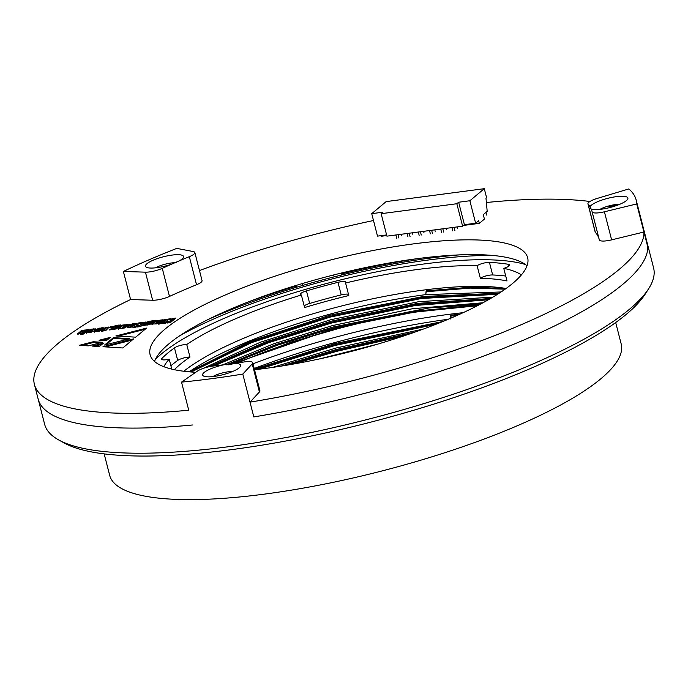 <?xml version="1.0" encoding="UTF-8"?>
<svg xmlns="http://www.w3.org/2000/svg" width="688" height="688" viewBox="0 0 688 688"><rect width="100%" height="100%" fill="white"/><g stroke="black" fill="none" stroke-linecap="round" stroke-linejoin="round"><path stroke-width="1.03" d="M155.368 359.454A205.901 49.502 165.6 0 1 161.31 354.028A205.901 49.502 165.6 0 0 155.368 359.454A205.901 49.502 165.6 0 1 161.31 354.028A205.901 49.502 165.6 0 1 340.999 279.827A205.901 49.502 165.6 0 1 525.331 264.459A205.901 49.502 165.6 0 0 340.999 279.827A205.901 49.502 165.6 0 0 161.31 354.028A205.901 49.502 165.6 0 1 340.999 279.827A205.901 49.502 165.6 0 1 525.331 264.459M179.62 335.83A218.474 52.52 165.6 0 1 492.703 255.446A218.474 52.52 165.6 0 0 179.62 335.83A218.474 52.52 165.6 0 1 492.703 255.446M615.691 322.543L621.195 344A264.054 63.477 165.6 0 1 600.942 378.692A264.054 63.477 165.6 0 1 321.649 484.67A264.054 63.477 165.6 0 1 109.676 475.339L104.163 453.882M415.191 332.012L336.355 349.521L281.022 366.136M423.292 329.088L335.968 348.042L272.525 367.435M377.626 344.146L319.825 358.852M252.995 363.78A227.909 54.791 165.6 0 1 463.144 312.679M316.351 334.66A227.909 54.791 165.6 0 1 372.311 320.29M246.571 302.582A229.482 55.169 165.6 0 1 296.175 286.156L296.459 287.274M418.012 258.559A229.482 55.169 165.6 0 0 341.351 273.901L341.635 275.002M460.005 314.115L450.657 315.242L450.305 318.389M254.207 368.484A232.621 55.917 165.6 0 1 448.189 319.284M341.351 273.901A7.86 1.892 -14.4 0 0 341.351 273.652A7.86 1.892 -14.4 0 0 340.827 273.17M295.849 285.511A7.86 1.892 -14.4 0 0 295.84 285.778A7.86 1.892 -14.4 0 0 296.175 286.156M442.797 321.52L334.832 343.613L254.371 369.121M450.657 315.242L451.061 316.076L450.236 319.008M408.818 334.23L336.432 350.622L287.696 365.044M438.961 323.076L334.918 344.714L255.97 369.602M459.636 314.278L450.872 315.336M403.658 335.976L336.621 351.362L293.062 364.115M435.882 324.297L335.108 345.453L259.247 369.215M457.357 315.31L451.061 316.076M304.595 307.553L301.37 294.997A7.86 1.892 -14.4 0 1 300.355 294.378A7.86 1.892 -14.4 0 1 300.966 293.346A7.86 1.892 -14.4 0 1 306.452 290.886A198.832 47.799 -14.4 0 1 337.989 282.329A7.86 1.892 165.6 0 1 345.875 282.252A7.86 1.892 165.6 0 1 345.574 283L348.799 295.556A188.615 45.339 165.6 0 0 304.595 307.553M304.191 305.911A7.86 1.892 -14.4 0 0 304.173 305.919A7.86 1.892 -14.4 0 1 309.677 303.451L306.452 290.886M174.477 347.879A7.86 1.892 165.6 0 1 186.749 344.499L189.974 357.055A7.86 1.892 -14.4 0 0 177.702 360.443L174.477 347.879A198.832 47.799 -14.4 0 0 167.614 353.193A198.832 47.799 -14.4 0 0 161.964 358.353A7.86 1.892 -14.4 0 0 161.585 359.179A7.86 1.892 -14.4 0 0 169.205 359.17A188.615 45.339 165.6 0 0 163.864 366.713M186.749 344.499A188.615 45.339 165.6 0 1 301.37 294.997M345.574 283A188.615 45.339 165.6 0 1 477.119 265.697L480.344 278.253A188.615 45.339 165.6 0 1 506.996 280.936L503.771 268.372A188.615 45.339 165.6 0 1 521.384 274.916M183.808 371.245A188.615 45.339 165.6 0 1 338.986 306.642A188.615 45.339 165.6 0 1 506.084 288.496L470.661 287.206L426.139 290.869L425.717 294.636A193.328 46.474 165.6 0 0 189.114 371.812M174.348 369.688A188.615 45.339 165.6 0 1 179.955 364.554A188.615 45.339 165.6 0 1 189.974 357.055M490.561 298.515L417.306 303.408L331.375 321.158L264.897 342.151L209.307 366.678M492.866 297.147L418.863 301.662L330.997 319.679L260.374 342.228L203.115 368.424M225.999 364.941L276.327 344.473L332.889 327.067L429.123 307.94L480.826 303.924M482.993 302.763L412.413 308.74L332.51 325.587L274.056 343.665L222.602 364.915M238.168 362.843A196.467 47.231 165.6 0 1 469.173 306.28M472.226 306.134L413.823 312.249L351.817 324.745L290.37 342.349L236.122 363.126M208.395 319.361A224.761 54.034 165.6 0 1 459.55 254.878M429.123 307.94L479.932 304.397M499.17 293.226L423.395 296.459L329.853 315.242L249.133 341.73L189.277 371.821M501.088 291.961L425.717 294.636L426.362 290.964L469.956 287.369L505.998 288.556M171.759 369.112L169.205 359.17M508.905 266.067L508.458 264.312A198.832 47.799 -14.4 0 0 489.435 262.403A7.86 1.892 -14.4 0 0 477.119 265.697M508.458 264.312A7.86 1.892 165.6 0 1 509.61 264.949A7.86 1.892 165.6 0 1 503.771 268.372M177.702 360.443A198.832 47.799 -14.4 0 0 170.891 365.715M348.481 294.301A7.86 1.892 -14.4 0 0 341.214 294.885A198.832 47.799 -14.4 0 0 309.677 303.451M505.74 276.034A198.832 47.799 -14.4 0 0 492.66 274.968A7.86 1.892 -14.4 0 0 480.344 278.253M478.805 304.99L409.515 311.759L332.975 328.167L277.728 345.075L227.986 364.958M489.572 299.082L416.171 304.595L331.453 322.259L266.875 342.495L211.758 366.222M498.533 293.638L422.251 297.603L329.939 316.351L250.449 342.254L190.008 371.89M477.309 305.764L408.629 312.67L333.164 328.907L230.686 364.545M488.334 299.796L415.371 305.481L331.65 322.999L268.397 342.753L213.951 365.939M497.501 294.292L421.52 298.472L330.128 317.091L251.473 342.667L191.204 371.984M505.138 289.175L470.145 288.1L426.551 291.703M196.536 284.737A12.573 3.019 -14.4 0 0 201.094 282.261A12.573 3.019 -14.4 0 0 202.057 280.609L194.842 252.53A12.573 3.019 -14.4 0 0 193.182 251.541L176.773 248.394A314.356 75.568 -14.4 0 0 123.376 271.459L130.582 299.529L152.641 300.243A12.573 3.019 -14.4 0 0 169.48 296.425A268.776 64.612 165.6 0 1 196.536 284.737L189.329 256.667A12.573 3.019 -14.4 0 0 193.878 254.182A12.573 3.019 -14.4 0 0 194.842 252.53M154.516 361.441A194.902 46.853 165.6 0 1 168.844 343.871A194.902 46.853 165.6 0 1 359.661 268.827A194.902 46.853 165.6 0 1 527.034 265.792M195.727 372.285A194.902 46.853 165.6 0 1 150.104 354.698A194.902 46.853 165.6 0 1 165.051 329.088A194.902 46.853 165.6 0 1 371.202 250.871A194.902 46.853 165.6 0 1 527.653 257.759A194.902 46.853 165.6 0 1 512.706 283.361A194.902 46.853 165.6 0 1 254.534 369.766M592.119 211.809A12.573 3.019 -14.4 0 0 592.119 211.835A12.573 3.019 -14.4 0 0 604.408 211.792L636.71 203.932A314.356 75.568 -14.4 0 0 636.151 199.976A314.356 75.568 -14.4 0 0 628.832 188.933L597.365 198.385A12.573 3.019 -14.4 0 0 587.939 203.88A12.573 3.019 -14.4 0 0 588.128 204.207A268.776 64.612 165.6 0 1 590.003 206.718A19.651 4.721 165.6 0 1 591.319 205.239A19.651 4.721 165.6 0 1 614.418 196.931A19.651 4.721 165.6 0 1 627.568 199.331A19.651 4.721 165.6 0 1 626.364 200.629A19.651 4.721 165.6 0 1 608.717 207.828A19.651 4.721 165.6 0 1 591.224 209.04A268.776 64.612 165.6 0 1 591.998 211.311A268.776 64.612 165.6 0 1 592.119 211.809L599.334 239.914A12.573 3.019 -14.4 0 0 599.334 239.914A12.573 3.019 -14.4 0 0 611.623 239.871L643.925 232.011A314.356 75.568 165.6 0 1 619.243 269.352A314.356 75.568 165.6 0 1 250.011 402.136L259.419 391.979A12.573 3.019 -14.4 0 0 259.926 390.758L252.72 362.688A12.573 3.019 -14.4 0 0 244.61 361.897A268.776 64.612 165.6 0 1 233.636 363.479A19.651 4.721 165.6 0 1 240.387 366.549A19.651 4.721 165.6 0 1 239.183 367.848A19.651 4.721 165.6 0 1 220.771 375.227A19.651 4.721 165.6 0 1 203.51 376.018A19.651 4.721 165.6 0 1 204.138 372.457A19.651 4.721 165.6 0 1 224.15 364.726L233.636 363.479M643.925 232.011L647.718 246.794A314.356 75.568 165.6 0 1 623.036 284.127A314.356 75.568 165.6 0 1 253.803 416.919L250.011 402.136M80.307 334.463L83.411 334.05L88.812 329.535L85.708 329.939L81.442 333.13L84.727 330.068L81.528 330.489L77.701 333.757L81.528 333.439L80.307 334.463M81.58 334.291L81.201 333.078M87.006 331.728L86.318 332.485L86.903 332.811L91.16 332.252L93.955 330.919L95.881 329.062L93.405 328.873L89.904 329.733L87.961 330.928L92.502 329.879L89.947 331.951L89.234 332.046L89.939 331.341L87.006 331.728L86.507 333.224M92.476 329.535L92.691 330.618L90.137 332.691M86.353 332.631L86.903 332.811M95.649 330.137L94.402 331.427L95.064 331.736L99.115 331.238L100.844 330.653L104.034 328.124L103.062 327.686L98.066 328.615L95.907 329.913L100.663 328.804L99.717 329.595L95.649 330.137L95.838 330.876L94.591 332.166M100.715 328.451L101.145 329.234L99.055 330.446M104.567 345.049L113.468 337.602L129.774 338.745L104.567 345.049M162.54 323.644L165.55 323.248L169.145 321.296L167.055 323.05L170.34 322.612L175.75 318.097L172.464 318.527L170.142 320.47L171.131 318.699L167.76 319.146L166.84 321.365L162.54 323.644M158.636 324.16L162.514 323.162L158.636 324.16M159.59 323.36L162.781 322.939L167.236 319.215L164.036 319.636L159.59 323.36M115.868 335.968L146.527 328.107L135.708 337.163L115.868 335.968M99.373 346.537L92.123 346.073L103.389 343.174L99.373 346.537M155.239 323.936L158.429 323.515L162.884 319.791L159.685 320.212L155.514 323.386L158.713 320.333L155.617 320.746L151.738 324.039L155.239 323.936M142.906 325.553L149.846 324.504L153.338 321.769L149.623 322.122L150.999 321.348L154.327 321.133L154.224 320.522L148.195 321.502L142.906 325.553M154.327 321.133L154.224 320.522L154.37 321.081M121.793 328.331L124.984 327.909L129.439 324.186L126.239 324.607L122.077 327.789L125.268 324.736L122.172 325.14L118.379 328.434L121.793 328.331M109.461 329.956L116.392 328.907L119.884 326.172L116.177 326.525L117.553 325.751L120.89 325.527L120.778 324.925L114.836 325.897L109.461 329.956M120.89 325.527L120.778 324.925L120.925 325.493M79.309 345.316L93.267 341.747L102.297 342.289L88.331 345.866L79.309 345.316M199.477 270.556A314.356 75.568 165.6 0 1 373.498 220.513M486.373 202.513A314.356 75.568 165.6 0 1 589.943 201.489M224.15 364.726A268.776 64.612 165.6 0 1 213.564 365.982A12.573 3.019 -14.4 0 0 197.413 371.116L181.52 382.124L188.727 410.203A314.356 75.568 165.6 0 1 34.4 384.403A314.356 75.568 165.6 0 1 130.582 299.529M587.939 203.88L595.154 231.959A12.573 3.019 -14.4 0 0 595.335 232.286A268.776 64.612 165.6 0 1 599.067 238.882M101.437 331.41L106.029 330.326L109.031 327.247L105.488 327.333L104.765 327.944L105.608 327.858L101.437 331.41M109.521 327.583L111.929 327.273L113.03 326.344L110.63 326.662L109.521 327.583M127.607 326.465L127.013 327.032L127.985 327.462L131.967 326.886L136.714 323.79L135.82 323.351L130.823 324.272L127.607 326.465L127.203 327.763M132.904 327.54L135.923 327.144L139.526 325.192L137.437 326.946L140.705 326.516L146.114 321.993L142.837 322.423L140.515 324.366L141.496 322.603L138.133 323.042L137.204 325.261L132.904 327.54M99.063 340.276L110.329 337.378L106.365 340.698L99.063 340.276M133.653 338.874L122.791 347.965L102.985 346.735L133.653 338.874M34.4 384.403L38.193 399.178A314.356 75.568 165.6 0 0 192.52 424.978A314.356 75.568 165.6 0 1 38.193 399.178L44.643 424.307A314.356 75.568 -14.4 0 0 58.781 439.993A314.356 75.568 -14.4 0 0 334.91 427.343A314.356 75.568 -14.4 0 0 629.486 309.247A314.356 75.568 -14.4 0 0 648.767 288.513A314.356 75.568 -14.4 0 0 653.6 267.95L636.151 199.976M81.786 345.471L93.456 342.486L93.267 341.747M93.456 342.486L100.001 342.882M102.245 331.306L102.125 330.842M105.608 327.858L105.393 329.002L102.194 331.109M102.237 331.083L102.039 330.343M103.037 330.971L102.847 330.231M105.393 329.002L105.204 328.262M109.091 327.789L105.668 328.09M105.677 328.073L105.488 327.333M108.48 327.737L108.291 326.998M111.946 327.247L110.794 327.419L110.63 326.662M116.616 326.189L114.079 327.058L110.734 329.784M119.755 326.68L116.367 327.264M113.597 329.397L113.744 328.563L116.539 326.852L116.728 327.591L114.449 329.5M113.073 327.832L112.884 327.092M114.079 327.058L113.89 326.318M115.025 326.637L114.836 325.897M116.607 326.164L116.427 325.45M118.766 325.802L118.577 325.08M117.433 326.938L117.244 326.198M118.482 326.74L118.293 326M116.435 327.892L116.246 327.161L113.46 328.864M114.913 329.165L114.724 328.434M114.414 329.354L114.26 328.761M124.184 325.639L122.361 325.88L118.568 329.165M122.361 325.88L122.172 325.14M122.688 328.21L122.541 327.643M128.355 325.097L126.429 325.347L123.419 327.866L123.229 327.127M123.419 327.866L122.731 328.382M126.429 325.347L126.239 324.607M132.328 323.833L132.509 324.555L129.869 325.536L127.796 327.204M136.86 324.186L133.73 324.34M130.195 327.273L130.376 326.344L133.36 324.16L133.885 324.934L131.03 327.316M129.869 325.536L129.679 324.796M131.012 325.011L130.823 324.272M134.315 324.254L134.117 323.523M136.009 324.082L135.82 323.351M133.696 324.194L130.041 326.68M131.546 326.955L131.348 326.215M130.987 327.127L130.84 326.576M141.04 323.429L138.322 323.781L137.394 326L135.003 327.264M137.394 326L137.204 325.261M138.322 323.781L138.133 323.042M145.03 322.904L143.027 323.162L140.705 325.106L140.515 324.366M143.027 323.162L142.837 322.423M139.526 325.192L139.716 325.931L138.709 326.774M149.872 321.047L150.053 321.76L147.524 322.655L144.179 325.39M153.2 322.285L149.812 322.861M147.043 325.003L147.189 324.16L149.984 322.448L150.173 323.188L147.894 325.097M146.518 323.429L146.329 322.689M148.384 322.242L148.195 321.502M152.211 321.408L152.022 320.677M150.878 322.534L150.689 321.795M151.928 322.345L151.738 321.606M149.872 323.498L149.683 322.758L146.905 324.461M148.35 324.77L148.161 324.031M147.86 324.96L147.705 324.358M147.309 325.003L147.18 324.487M157.629 321.244L155.806 321.485L151.928 324.779M155.806 321.485L155.617 320.746M156.124 323.816L155.978 323.248M161.8 320.694L159.874 320.943L156.873 323.463L156.675 322.724M156.873 323.463L156.167 323.988M159.874 320.943L159.685 320.212M94.583 346.227L102.03 344.318M101.566 340.414L108.971 338.513M118.353 336.122L145.168 329.242M105.462 346.89L132.294 340.018M166.152 320.126L164.226 320.376L160.863 323.188M164.226 320.376L164.036 319.636M159.444 324.048L159.324 323.584M170.667 319.524L167.949 319.886L167.029 322.104L164.638 323.369M167.029 322.104L166.84 321.365M167.949 319.886L167.76 319.146M174.666 319L172.654 319.266L170.332 321.21L170.142 320.47M172.654 319.266L172.464 318.527M169.145 321.296L169.334 322.036L168.328 322.878M106.107 344.662L113.658 338.341L113.468 337.602M113.658 338.341L127.504 339.313M97.756 330.618L95.838 330.876M104.051 328.563L100.998 328.649M99.777 328.881L97.257 329.801M97.55 331.564L97.773 330.601L98.995 330.206L99.184 330.945L98.298 331.625M99.906 330.335L99.717 329.595M97.24 329.741L97.068 329.062M98.255 329.354L98.066 328.615M99.76 328.821L99.588 328.142M101.583 328.563L101.394 327.823M103.252 328.425L103.062 327.686M95.228 331.384L95.039 330.644M98.995 330.206L97.395 330.98M98.84 331.229L98.651 330.489M98.246 331.435L98.109 330.885M97.808 331.521L97.67 330.997M89.268 332.192L87.195 332.467M89.388 332.639L89.234 332.046M89.646 332.596L89.509 332.072M90.085 332.51L89.947 331.951M88.984 330.799L88.847 330.257M91.71 329.939L90.094 330.472L89.904 329.733M90.094 330.472L89.036 330.988M91.685 329.844L91.521 329.199M96.071 329.793L93.594 329.612L93.405 328.873M93.594 329.612L92.734 329.741M95.443 329.509L95.254 328.769M83.644 330.971L81.726 331.229L78.681 333.775L78.492 333.035M78.681 333.775L77.89 334.497M81.726 331.229L81.528 330.489M87.729 330.438L85.905 330.679L82.19 333.714L82.001 332.975M82.19 333.714L81.631 333.869M85.905 330.679L85.708 329.939M386.596 234.926L377.497 236.122L371.735 213.658L386.166 201.593L484.292 188.684L486.562 197.551L485.969 198.058L487.199 211.388L483.286 214.656L484.429 219.085L479.321 223.359L478.633 220.702L475.632 223.213L464.417 224.692L462.611 226.197L456.841 203.734L381.143 213.693L382.949 212.188L371.735 213.658M381.143 213.693L386.914 236.156L462.611 226.197M486.726 215.103L486.02 212.368M386.751 235.537L381.186 236.268L381.032 235.657M475.632 223.213L469.861 200.75L484.292 188.684M463.514 225.44L479.321 223.359M469.861 200.75L458.647 202.229L456.841 203.734M464.417 224.692L458.647 202.229M401.534 235.709L401.164 234.281M398.834 237.971L397.991 234.694M396.727 238.246L395.884 234.969M412.748 234.238L412.379 232.802M410.048 236.5L409.205 233.223M407.941 236.775L407.098 233.499M423.963 232.759L423.593 231.331M421.262 235.021L420.42 231.744M419.155 235.296L418.313 232.019M435.177 231.288L434.807 229.852M432.477 233.55L431.634 230.274M430.37 233.825L429.527 230.549M446.392 229.809L446.022 228.382M443.691 232.071L442.848 228.794M441.584 232.346L440.741 229.07M457.606 228.339L457.236 226.902M454.906 230.6L454.063 227.324M452.799 230.876L451.956 227.599M648.767 288.513L645.413 293.81A309.634 74.433 165.6 0 1 626.415 314.235A309.634 74.433 165.6 0 1 336.26 430.559A309.634 74.433 165.6 0 1 64.276 443.02L58.781 439.993M619.742 204.293A13.356 3.208 -14.4 0 0 608.828 205.927A13.356 3.208 -14.4 0 0 599.945 209.376M146.991 263.676A19.651 4.721 165.6 0 1 170.091 255.377A19.651 4.721 165.6 0 1 183.24 257.768A19.651 4.721 165.6 0 1 182.036 259.066A19.651 4.721 165.6 0 1 179.637 260.692L171.372 264.261A19.651 4.721 165.6 0 1 146.363 267.236A19.651 4.721 165.6 0 1 146.991 263.676M176.506 262.807A13.356 3.208 -14.4 0 0 155.617 267.821M232.561 371.511A13.356 3.208 -14.4 0 0 212.764 376.594M123.376 271.459L145.435 272.164A12.573 3.019 -14.4 0 0 162.273 268.346A268.776 64.612 165.6 0 1 171.372 264.261M179.637 260.692A268.776 64.612 165.6 0 1 189.329 256.667M590.003 206.718L591.164 209.057M636.71 203.932L647.718 246.794A314.356 75.568 165.6 0 1 623.036 284.127A314.356 75.568 165.6 0 1 253.803 416.919L242.795 374.066L252.212 363.909A12.573 3.019 -14.4 0 0 252.72 362.688M181.52 382.124A314.356 75.568 -14.4 0 0 242.795 374.066M609.276 207.69L608.828 205.927L617.901 205.033M609.095 206.985L615.106 206.022M302.84 285.391L302.367 283.551M334.162 276.86L333.671 274.951M162.316 359.721L161.964 358.353M341.214 294.885L337.989 282.329M492.66 274.968L489.435 262.403M599.325 239.888L592.127 211.861M106.915 327.909L106.726 327.178M113.864 329.406L113.735 328.881M119.239 328.494L119.041 327.755M128.897 326.284L128.708 325.544M133.558 325.269L133.369 324.53M130.453 327.23L130.316 326.697M147.524 322.655L147.335 321.915M152.684 324.091L152.495 323.351M100.852 329.543L100.663 328.804M90.601 332.364L90.412 331.625M92.691 330.618L92.502 329.879M82.741 333.319L82.551 332.579M162.273 268.346L169.48 296.425M588.128 204.207L595.335 232.286M259.419 391.979L252.212 363.909M152.641 300.243L145.435 272.164M604.408 211.792L611.623 239.871M118.069 326.525L117.88 325.785M151.515 322.122L151.326 321.382M101.145 329.217L100.955 328.477M92.88 330.3L92.691 329.561M81.39 333.835L81.201 333.104"/></g></svg>
